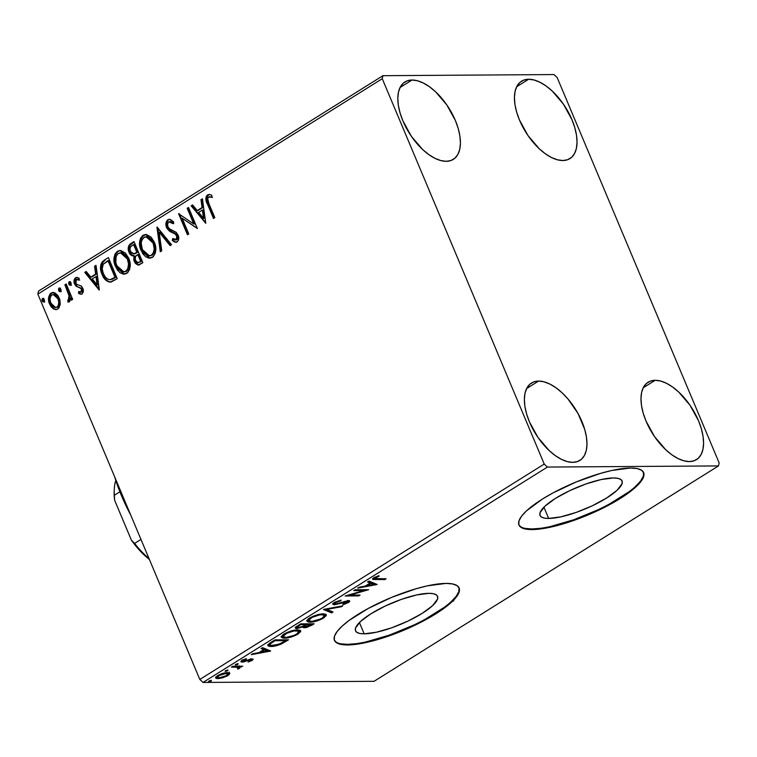 <?xml version="1.0" encoding="UTF-8"?>
<svg xmlns="http://www.w3.org/2000/svg" width="757" height="757" viewBox="0 0 757 757"><rect width="100%" height="100%" fill="white"/><g stroke="black" fill="none" stroke-linecap="round" stroke-linejoin="round"><path stroke-width="1.14" d="M364.174 633.827L359.424 622.547L364.174 633.827L359.802 633.477L356.85 632.35L355.412 630.515L355.563 628.017L360.521 621.488L370.968 613.747L385.304 605.988L401.352 599.383L416.662 594.945L428.916 593.337A44.493 11.516 -22.8 0 1 437.555 596.336A44.493 11.516 -22.8 0 1 412.168 619.018A44.493 11.516 -22.8 0 1 364.174 633.827A44.493 11.516 -22.8 0 1 355.525 630.827A44.493 11.516 -22.8 0 1 380.913 608.145A44.493 11.516 -22.8 0 1 428.916 593.337L433.288 593.687L436.24 594.813L437.669 596.648L437.518 599.147L432.559 605.676L422.122 613.416L407.786 621.175L391.738 627.78L376.418 632.218L364.174 633.827M548.674 518.441L543.933 507.162L548.674 518.441L544.302 518.081L541.35 516.965L539.921 515.12L540.072 512.631L545.031 506.102L555.468 498.361L569.803 490.602L585.852 483.997L601.172 479.55L613.416 477.951A44.493 11.516 -22.8 0 1 622.065 480.95A44.493 11.516 -22.8 0 1 596.677 503.632A44.493 11.516 -22.8 0 1 548.674 518.441A44.493 11.516 -22.8 0 1 540.034 515.432A44.493 11.516 -22.8 0 1 565.422 492.76A44.493 11.516 -22.8 0 1 613.416 477.951L617.788 478.301L620.74 479.427L622.169 481.263L622.027 483.761L617.069 490.29L606.622 498.021L592.286 505.79L576.238 512.394L560.928 516.832L548.674 518.441M518.848 524.696A67.619 17.496 157.2 0 0 531.849 528.963L532.095 529.569A67.619 17.496 -22.8 0 1 518.961 524.998A67.619 17.496 -22.8 0 1 557.549 490.536A67.619 17.496 -22.8 0 1 630.496 468.025L611.883 470.466L600.613 473.352L576.314 481.916L552.771 493.044L542.428 499.052L526.56 510.805L521.649 516.104L519.028 520.731L518.791 524.525L520.967 527.326L525.462 529.029L532.095 529.569L550.717 527.127L561.987 524.241L586.287 515.678L609.82 504.55L629.02 492.542L636.041 486.779L640.952 481.49L643.573 476.853L643.8 473.068L641.633 470.267L637.139 468.564L630.496 468.025A67.619 17.496 -22.8 0 1 643.63 472.595A67.619 17.496 -22.8 0 1 605.051 507.058A67.619 17.496 -22.8 0 1 532.095 529.569L531.849 528.963A67.619 17.496 157.2 0 0 604.256 506.726A67.619 17.496 157.2 0 0 643.497 472.292M334.348 640.081A67.619 17.496 157.2 0 0 347.34 644.349L347.595 644.955A67.619 17.496 -22.8 0 1 334.462 640.384A67.619 17.496 -22.8 0 1 373.05 605.922A67.619 17.496 -22.8 0 1 445.996 583.41L427.374 585.852L416.113 588.738L391.814 597.301L368.271 608.429L349.072 620.437L342.06 626.2L337.139 631.489L334.518 636.126L334.291 639.911L336.468 642.712L340.962 644.415L347.595 644.955L366.218 642.513L389.495 635.757L401.778 631.064L425.32 619.936L444.52 607.928L451.532 602.175L456.452 596.876L459.073 592.248L459.3 588.454L457.124 585.653L452.639 583.959L445.996 583.41A67.619 17.496 -22.8 0 1 459.13 587.981A67.619 17.496 -22.8 0 1 420.551 622.443A67.619 17.496 -22.8 0 1 347.595 644.955L347.34 644.349A67.619 17.496 157.2 0 0 419.757 622.122A67.619 17.496 157.2 0 0 458.997 587.687M412.035 80.024A45.638 23.429 -122 0 1 452.449 114.288A45.638 23.429 -122 0 1 453.329 159.358A45.638 23.429 -122 0 1 446.204 161.307L440.763 160.56L434.868 158.279L428.755 154.551L422.652 149.526L411.42 136.383L402.885 120.836L400.056 112.907L398.343 105.27L397.813 98.23L398.494 92.051L400.339 86.97L403.301 83.185L407.247 80.838L412.035 80.024L417.486 80.772L423.381 83.052L429.493 86.781L435.597 91.805L446.829 104.949L455.364 120.495L458.193 128.425L459.896 136.061L460.426 143.101L459.754 149.28L457.909 154.362L454.948 158.147L451.002 160.493L446.204 161.307A45.638 23.429 -122 0 1 405.799 127.034A45.638 23.429 -122 0 1 404.919 81.964A45.638 23.429 -122 0 1 412.035 80.024L400.056 87.519L412.035 80.024M655.193 380.298A45.638 23.429 -122 0 1 695.607 414.571A45.638 23.429 -122 0 1 696.478 459.641A45.638 23.429 -122 0 1 689.362 461.581L683.921 460.843L678.026 458.562L671.913 454.834L665.81 449.8L654.578 436.657L646.043 421.119L643.213 413.19L641.501 405.553L640.971 398.513L641.652 392.325L643.497 387.243L646.459 383.458L650.405 381.121L655.193 380.298L660.643 381.045L666.538 383.326L672.651 387.054L678.755 392.079L689.987 405.232L698.522 420.769L701.351 428.699L703.054 436.335L703.584 443.375L702.912 449.563L701.067 454.635L698.105 458.43L694.16 460.767L689.362 461.581A45.638 23.429 -122 0 1 648.957 427.317A45.638 23.429 -122 0 1 648.077 382.247A45.638 23.429 -122 0 1 655.193 380.298L643.213 387.792L655.193 380.298M538.587 381.074A45.638 23.429 -122 0 1 579.001 415.347A45.638 23.429 -122 0 1 579.871 460.417A45.638 23.429 -122 0 1 572.756 462.357L567.315 461.609L561.42 459.329L555.307 455.6L549.203 450.576L537.972 437.432L529.436 421.886L526.607 413.956L524.894 406.32L524.364 399.28L525.036 393.101L526.891 388.019L529.853 384.234L533.799 381.888L538.587 381.074L544.037 381.821L549.932 384.102L556.045 387.83L562.148 392.855L567.996 398.996L578.074 413.615L584.735 429.474L586.448 437.111L586.978 444.151L586.306 450.33L584.451 455.411L581.499 459.196L577.544 461.543L572.756 462.357A45.638 23.429 -122 0 1 532.351 428.084A45.638 23.429 -122 0 1 531.471 383.023A45.638 23.429 -122 0 1 538.587 381.074L526.607 388.568L538.587 381.074M528.651 79.248A45.638 23.429 -122 0 1 569.056 113.522A45.638 23.429 -122 0 1 569.936 158.591A45.638 23.429 -122 0 1 562.82 160.531L557.37 159.784L551.474 157.503L545.362 153.785L539.258 148.75L528.026 135.607L519.491 120.07L516.662 112.131L514.949 104.504L514.429 97.454L515.101 91.275L516.946 86.194L519.908 82.409L523.853 80.062L528.651 79.248L534.092 79.996L539.987 82.276L546.1 86.005L552.203 91.029L563.435 104.182L571.97 119.72L574.8 127.649L576.512 135.285L577.042 142.325L576.361 148.504L574.516 153.586L571.554 157.371L567.608 159.718L562.82 160.531A45.638 23.429 -122 0 1 522.406 126.268A45.638 23.429 -122 0 1 521.526 81.198A45.638 23.429 -122 0 1 528.651 79.248L516.662 86.743L528.651 79.248M719.15 462.896L557.171 77.555L553.954 74.555L382.928 75.691L38.531 291.076L37.85 294.104L382.257 78.709L544.236 464.06L199.829 679.445L37.85 294.104L199.829 679.445L203.046 682.445L547.443 467.05L718.469 465.924L374.072 681.309L203.046 682.445L374.072 681.309L718.469 465.924L719.15 462.896L557.171 77.555L553.954 74.555L382.928 75.691L382.257 78.709L544.236 464.06L547.443 467.05L718.469 465.924L719.15 462.896M60.286 304.248L59.812 299.46L57.854 295.429L54.987 292.94L52.271 292.571L50.047 293.962L48.543 298.088L49.054 302.639L51.06 306.727L53.69 309.055L56.643 309.528L58.781 308.194L60.286 304.248L59.273 297.974L53.094 292.467L51.079 293.091C48.202 296.053 47.691 299.706 49.565 304.049L53.151 308.724L55.791 309.632L57.778 309.026L60.286 304.248M66.209 283.97L64.884 284.793L69.303 296.564L69.152 299.119L67.884 299.98L67.941 302.015L68.565 302.09L69.852 301.172L70.41 297.927L71.357 300.198L72.681 299.365L66.209 283.97L64.884 284.793L69.076 295.391L67.941 302.015L69.171 301.911L70.41 297.927L71.357 300.198L72.681 299.365L66.209 283.97M81.33 294.151L78.501 293.309L80.952 294.189L82.258 293.697L83.27 291.823L83.062 289.004L81.103 285.957L77.053 284.518L76.06 283.468L75.87 280.26L77.091 279.399L78.955 280.09L79.116 278.188L75.946 277.582L74.177 279.768L74.441 283.61L76.315 286.345L81.122 288.512L81.567 291.511L80.488 292.23L78.719 291.502L78.501 293.309L80.204 294.085L81.974 293.896C83.507 292.391 83.781 290.518 82.797 288.285L81.377 286.174L76.817 284.367L75.88 283.099L76.457 279.607L77.98 279.39M104.381 260.096L102.186 261.95L100.889 264.439L100.586 268.555L101.4 272.596L105.327 279.712L108.876 281.964L111.374 281.897L117.24 278.671L108.383 257.598L104.381 260.096C100.104 263.739 99.347 268.536 102.1 274.498C103.718 278.945 106.425 281.481 110.21 282.106L117.24 278.671L108.383 257.598L104.381 260.096M133.989 241.578L129.021 245.277L128.293 247.53L128.595 251.135L131.018 255.09L133.98 255.942L133.809 260.115L135.323 263.304L137.727 264.969L140.414 264.174L142.846 262.651L133.989 241.578L130.545 243.735C128.065 245.93 127.555 248.769 128.993 252.261C130.043 254.787 131.699 256.017 133.98 255.942L134.254 261.439L138.124 265.007L142.846 262.651L133.989 241.578M157.172 227.081L160.285 251.75L161.733 250.841L159.197 232.238L170.107 245.609L171.546 244.71L156.945 227.223L160.285 251.75L161.733 250.841L159.197 232.238L170.107 245.609L171.546 244.71L157.172 227.081M187.197 208.307L193.783 223.987L178.586 213.692L187.443 234.765L188.767 233.932L182.163 218.215L197.378 228.548L188.521 207.475L187.197 208.307L188.682 207.863L187.197 208.307L193.783 223.987L178.586 213.692L187.443 234.765L188.767 233.932L182.163 218.215L197.378 228.548L188.521 207.475L187.197 208.307M208.923 203.624L207.626 198.476L208.97 196.839L211.846 197.331L211.837 195.287L209.717 194.502L207.806 194.748L206.349 196.177L205.828 198.571L206.935 202.819L213.493 218.47L214.818 217.647L208.923 203.624C207.437 201.296 207.295 199.1 208.478 197.038L211.846 197.331L211.837 195.287L209.093 194.454L207.56 194.89C205.393 197.634 205.374 200.747 207.513 204.239L213.493 218.47L214.818 217.647L208.923 203.624M205.772 223.306L202.431 198.779L200.984 199.678L202.053 207.541L197.217 210.569L192.609 204.92L191.171 205.819L205.772 223.306L202.431 198.779L200.984 199.678L202.053 207.541L197.217 210.569L192.609 204.92L191.171 205.819L205.772 223.306M168.868 221.81L173.041 223.637L173.675 221.896L169.379 219.265L167.108 220.353L165.963 223.334L167.089 228.633L169.833 231.453L175.454 234.178L177.11 236.998L176.381 239.619L174.81 239.893L172.747 238.493L172.265 240.433L174.536 242.013L177.091 241.928L178.34 240.385L178.633 236.894L176.381 232.579L170.117 229.314L168.215 227.412L167.524 224.706L168.385 222.217L170.003 221.593L173.041 223.637L173.675 221.896L170.221 219.388L167.865 219.71C165.736 221.858 165.319 224.517 166.625 227.687L172.35 232.702L174.867 233.781L176.807 235.995L176.192 239.751L175.416 239.988L176.977 239.742L172.747 238.493L172.265 240.433L175.785 242.297L177.091 241.928C178.936 240.083 179.267 237.802 178.094 235.077L176.069 232.295L169.265 228.69L167.959 226.892C167.136 224.838 167.439 223.154 168.868 221.81L170.486 221.564M154.277 242.089L151.069 237.102L146.385 234.49L143.016 235.257L140.547 238.171L139.562 243.669L140.357 248.523L143.026 254.03L145.732 256.755L149.025 258.156L153.169 256.784L155.27 253.273L155.734 247.88L154.277 242.089L145.685 234.443L143.016 235.257C139.108 239.43 138.455 244.502 141.067 250.472L149.687 258.184L152.431 257.342C156.283 253.122 156.898 248.031 154.277 242.089M128.662 258.099L125.463 253.112L120.77 250.501L117.401 251.267L114.932 254.191L113.957 259.679L114.752 264.534L117.42 270.05L120.117 272.775L123.419 274.166L127.564 272.804L129.665 269.293L130.128 263.89L128.662 258.099L120.079 250.453L117.401 251.267C113.493 255.45 112.85 260.522 115.461 266.483L124.072 274.204L126.816 273.362C130.677 269.142 131.292 264.051 128.662 258.099M99.356 289.855L96.016 265.328L94.578 266.227L95.647 274.091L90.812 277.119L86.194 271.47L84.756 272.369L99.139 289.997L96.016 265.328L94.578 266.227L95.647 274.091L90.812 277.119L86.194 271.47L84.756 272.369L99.356 289.855M71.035 282.834L69.739 281.632L68.783 282.229L68.707 283.894L69.587 285.209L70.893 285.077L71.224 283.478L69.19 281.765L68.821 284.216L70.666 285.275L71.035 282.834M60.872 289.183L59.576 287.991L58.63 288.578L58.554 290.243L59.425 291.559L60.74 291.436L61.071 289.827L59.037 288.114L58.668 290.565L60.513 291.625L60.872 289.183M44.313 299.535L43.026 298.343L42.07 298.939L41.995 300.605L42.875 301.911L44.18 301.788L44.512 300.188L42.477 298.476L42.108 300.917L43.953 301.986L44.313 299.535M217.533 677.449L217.836 678.66L222.653 677.827L222.435 677.316L222.653 677.827L227.857 675.585L227.564 674.894L227.857 675.585L229.787 673.361L229.087 672.755L221.886 673.683L215.906 676.985L216.057 678.367L218.319 678.641L226.684 676.256L229.182 674.601L229.75 673.276M232.759 666.264L231.434 667.097L238.446 667.305L238.758 667.844L237.471 668.715L237.897 669.103L239.874 667.977L239.912 667.04L242.704 666.198L232.759 666.264L231.434 667.097L237.982 667.182L237.897 669.103L239.25 668.469L239.912 667.04L242.704 666.198L232.759 666.264M242.609 660.814L241.578 660.899L242.079 662.101L244.057 661.826L243.811 661.24L244.057 661.826L247.123 660.766L246.905 660.246L247.123 660.766L249.469 659.934L249.242 659.385L249.469 659.934L250.69 659.726L250.425 659.082L250.756 660.52L248.088 662.063L252.327 660.274L253.103 659.451L252.743 658.978L243.357 661.277L242.836 660.7L246.233 659.129L246.072 658.666L241.436 660.766L240.981 661.883L242.969 662.034L250.908 659.735L251.012 660.331L248.088 662.063L252.053 660.454L251.551 659.252L251.078 659.517M270.93 642.4L268.025 644.652L267.978 645.825L269.842 646.44L273.958 646.223L280.961 644.169L288.531 639.807L274.923 639.892L270.93 642.4L267.817 645.579L270.959 646.478C273.551 646.582 277.005 645.759 281.339 643.999L288.531 639.807L274.923 639.892L270.93 642.4M304.617 626.569L303.86 626.607L304.371 627.808L311.704 625.31L311.42 624.629L311.704 625.31L314.146 623.787L300.538 623.872L295.467 627.345L295.4 628.215L296.895 628.547L303.084 626.824L303.642 627.761L306.812 627.468L314.146 623.787L300.538 623.872L295.296 628.055L296.895 628.547L303.084 626.824L302.961 627.392M323.722 609.376L331.585 612.877L333.023 611.978L326.892 609.423L341.398 606.736L342.845 605.837L323.494 609.517L331.585 612.877L333.023 611.978L326.892 609.423L341.398 606.736L342.845 605.837L323.722 609.376M353.746 590.602L363.862 590.536L345.135 595.986L358.733 595.891L360.058 595.068L349.914 595.134L368.668 589.684L355.071 589.769L353.746 590.602L363.862 590.536L345.135 595.986L358.733 595.891L360.058 595.068L349.914 595.134L368.668 589.684L355.071 589.769L353.746 590.602M377.062 578.831L374.772 578.253L379.181 576.096L378.812 575.68L373.75 577.875L372.699 578.831L372.927 579.465L384.793 579.607L386.117 578.774L374.715 578.537L379.181 576.096L378.812 575.68L373.986 577.723L372.643 579.228L384.793 579.607L386.117 578.774L377.062 578.831M377.062 584.432L368.981 581.073L367.533 581.972L370.126 583.051L365.29 586.079L359.159 587.214L357.72 588.113L376.844 584.574L368.981 581.073L367.533 581.972L370.126 583.051L365.29 586.079L359.159 587.214L357.72 588.113L377.062 584.432M348.892 600.632L347.993 601.304L348.504 602.515L349.772 601.03L348.409 600.613L335.682 603.972L334.755 603.679L335.786 602.477L335.531 601.872L335.786 602.477L340.745 600.784L340.527 600.244L340.745 600.784L341.133 600.112L333.903 602.809L332.843 603.916L333.742 604.777L346.886 601.446L347.87 601.692L347.312 602.392L343.072 603.963L342.874 604.606L345.069 604.001L349.119 602.08L349.781 601.058L348.674 600.613L336.95 603.812L334.793 603.745L336.061 602.317L341.133 600.112L335.067 602.108L332.843 604.323L334.339 604.805L347.86 601.654L347.359 600.452M323.173 613.889L313.048 616.255L308.09 619.046L306.897 621.223L308.856 622.131L312.802 621.932L320.996 619.453L326.286 615.687L325.832 614.353L323.173 613.889C319.359 613.88 314.789 615.28 309.443 618.091L306.907 621.242L309.992 622.178C313.833 622.207 318.451 620.787 323.845 617.93L326.343 614.883L323.173 613.889M297.567 629.909L287.442 632.275L282.475 635.066L281.282 637.233L283.25 638.142L287.196 637.952L295.381 635.464L300.671 631.707L300.226 630.363L297.567 629.909C293.754 629.89 289.174 631.291 283.828 634.111L281.292 637.262L284.386 638.189C288.218 638.217 292.836 636.807 298.239 633.95L300.737 630.903L297.567 629.909M270.646 650.982L262.565 647.623L261.118 648.522L263.71 649.601L258.875 652.629L252.743 653.764L251.305 654.663L270.429 651.124L262.565 647.623L261.118 648.522L263.71 649.601L258.875 652.629L252.743 653.764L251.305 654.663L270.646 650.982M237.916 663.634L235.238 664.845L237.67 664.476L238.095 663.643L235.673 664.334L235.711 665.015L237.944 664.315L237.66 663.652L237.944 664.315M227.762 669.983L225.075 671.204L227.516 670.825L227.942 669.992L225.52 670.683L225.548 671.364L227.791 670.664L227.507 670.002L227.791 670.664M211.203 680.344L208.525 681.555L210.957 681.177L211.383 680.354L208.96 681.035L208.989 681.726L211.231 681.026L210.948 680.354L211.231 681.026M53.548 294.605L56.245 295.381L58.724 298.788L57.948 298.797L58.762 302.109L58.308 305.516L57.201 306.992L55.649 307.531L50.88 303.216C49.451 299.99 49.782 297.246 51.883 294.975L53.283 294.558L57.948 298.797L58.724 298.788L59.112 299.848L59.084 305.506L57.769 307.134L55.923 307.484M340.707 643.81L347.34 644.349L355.875 643.715M365.962 641.908L389.24 635.161L413.625 625.121M425.065 619.33L444.264 607.322M451.286 601.569L456.197 596.27L458.818 591.643L459.045 587.858M525.207 528.424L531.849 528.963L540.375 528.32M550.462 526.522L573.74 519.766L598.125 509.735M609.574 503.944L628.764 491.936M635.785 486.183L640.696 480.884L643.318 476.257L643.554 472.463M384.442 578.783L384.793 579.607L384.442 578.783M375.226 578.774L375.604 579.663L375.226 578.774M374.687 578.462L373.069 578.395M376.229 576.607L376.456 577.165L376.229 576.607M375.141 577.099L375.396 577.705L375.141 577.099M375.538 577.629L376.04 577.629M372.756 578.357L375.094 578.462M373.835 578.443L374.45 578.462M375.065 583.609L373.419 583.912L375.065 583.609M369.615 581.849L370.126 583.051L369.615 581.849L368.489 581.376L369.615 581.849M373.163 583.316L370.447 582.19L369.908 582.53L370.447 582.19L370.958 583.401L370.447 582.19L373.163 583.316L373.674 584.527L367.249 585.719L366.965 585.029L367.249 585.719L370.958 583.401L373.674 584.527L373.163 583.316M364.174 589.712L363.587 589.883L364.174 589.712M349.687 594.586L349.914 595.134L349.687 594.586M358.392 595.078L358.733 595.891L358.392 595.078M349.753 594.747L349.1 594.756L349.753 594.747M363.521 589.712L363.862 590.536L363.521 589.712M347.141 601.437L347.122 602.515L343.072 603.963L342.874 604.606L348.504 602.515L347.775 601.446M344.369 601.437L344.577 601.947L344.369 601.437M341.369 602.458L341.587 602.979L341.369 602.458M334.689 603.537L333.828 603.594L334.339 604.805L333.828 603.594L333.061 603.537M332.777 603.471L335.313 603.443M347.69 601.493L349.034 600.471M335.55 602.752L334.973 602.761M341.152 606.149L341.398 606.736L341.152 606.149M326.646 608.836L326.892 609.423L326.646 608.836M331.566 611.372L331.074 611.675L331.585 612.877L331.074 611.675L324.99 609.139L331.566 611.372M325.832 614.343L324.403 615.99M323.523 617.163L323.845 617.93L323.523 617.163M309.566 621.147L309.992 622.178L309.566 621.147M309.149 620.967L306.888 620.541M324.062 616.245L325.87 614.192M306.755 620.456L309.49 620.967M323.012 613.681L323.532 613.889M322.387 617.977C318.063 620.238 314.373 621.365 311.326 621.346L308.78 620.589L310.881 618.053L310.607 617.409L310.881 618.053C315.167 615.81 318.82 614.703 321.857 614.722L321.545 613.984L321.857 614.722L324.393 615.479L322.387 617.977L320.249 619.112L312.376 621.298L309.651 621.175L308.733 620.343L312.244 617.296L319.634 614.911L322.775 614.76L324.393 615.469L322.387 617.977M311.685 623.806L311.203 624.099L311.685 623.806M303.084 626.824L304.371 627.808L303.86 626.607L302.961 626.522M297.189 627.298L296.384 627.345L296.895 628.547L296.384 627.345L295.523 627.279M295.23 627.203L297.624 627.231M302.63 626.389L305.393 626.455M305.875 623.872L306.386 625.074L311.42 624.62L311.08 623.806L311.42 624.62L310.048 625.481L305.667 626.985L304.664 626.673L306.386 625.074L305.932 623.844L305.45 624.147M307.058 624.657L306.717 623.834L307.058 624.657L311.42 624.62L305.667 626.985L304.768 626.796L304.844 626.2L307.058 624.657M305.667 624.657L302.724 626.399L298.22 627.714L297.227 627.392L299.091 625.642L298.807 624.96L299.091 625.642L300.605 624.695L300.321 624.014L300.605 624.695L305.667 624.657L305.326 623.844L305.667 624.657L302.724 626.399L297.756 627.685L297.435 626.843L300.605 624.695L305.667 624.657M300.217 630.363L298.797 632.01M297.908 633.174L298.239 633.95L297.908 633.174M283.951 637.167L284.386 638.189L283.951 637.167M283.534 636.987L281.273 636.552M298.457 632.265L300.264 630.202M281.15 636.476L283.875 636.987M297.406 629.701L297.917 629.909M296.782 633.997C292.448 636.259 288.758 637.385 285.711 637.366L283.175 636.599L285.266 634.073L285.001 633.429L285.266 634.073C289.553 631.83 293.214 630.713 296.242 630.732L295.94 630.004L296.242 630.732L298.788 631.499L296.782 633.997L293.858 635.464L286.761 637.309L284.045 637.195L283.127 636.353L286.629 633.306L294.019 630.931L298.466 631.139L298.741 632.171L296.782 633.997M286.07 639.816L285.597 640.119L286.07 639.816M285.635 640.753L285.928 641.434L285.635 640.753M281.084 643.403L281.339 643.999L281.084 643.403M270.542 645.475L270.959 646.478L269.804 644.907L270.022 642.977L270.381 643.819L273.57 641.605L273.286 640.924L273.57 641.605L274.999 640.715L285.815 640.64L285.465 639.826L285.815 640.64L280.752 643.573L272.293 645.645L269.833 644.992L270.523 643.687L274.999 640.715L274.715 640.025L274.999 640.715L285.815 640.64L278.292 644.557L270.552 645.475M270.079 645.267L267.874 644.898M267.713 644.813L270.457 645.276M269.293 643.497L269.833 644.992M268.65 650.159L267.003 650.462L268.65 650.159M263.209 648.399L263.71 649.601L263.209 648.399L262.073 647.926L263.209 648.399M266.757 649.875L264.032 648.749L263.493 649.08L264.032 648.749L264.543 649.951L264.032 648.749L266.757 649.875L267.259 651.077L260.834 652.269L260.55 651.578L260.834 652.269L264.543 649.951L267.259 651.077L266.757 649.875M250.69 659.726L250.756 660.52M250.633 659.744L252.062 658.893L251.551 659.252L252.053 660.454L253.093 659.224L251.967 658.893L243.357 661.277L243.148 659.754L243.375 660.274L246.233 659.129L246.072 658.666L242.003 660.378L240.877 661.741L242.079 662.101L241.284 660.889M243.357 661.277L242.212 659.867M246.545 658.978L245.315 659.461M241.105 660.88L242.988 660.747M235.474 664.466L235.711 665.015L235.474 664.466M235.673 664.334L235.711 665.015M241.029 666.207L241.379 667.031L241.029 666.207M239.572 666.217L239.912 667.04L239.572 666.217M239.411 665.829L238.739 667.267L239.25 668.469L238.673 667.305M237.698 668.611L237.897 669.103L237.698 668.611M236.969 667.504L237.745 667.144L237.471 665.971M237.982 667.182L238.247 668.336M234.433 666.255L234.774 667.068L234.433 666.255M237.935 666.103L238.256 666.643M238.587 667.352L239.59 666.075M225.321 670.825L225.548 671.364L225.321 670.825M225.52 670.683L225.548 671.364M229.286 672.159L227.355 674.383M229.787 673.361L227.545 672.585C224.763 672.585 221.432 673.607 217.571 675.66L215.65 677.95L217.836 678.66L217.325 677.458L215.726 677.25M227.866 674.052L229.257 672.585M215.546 677.165L217.817 677.439M226.646 675.594L219.151 677.827L217.42 677.278L218.555 675.083L218.792 675.641L226.211 673.408L225.917 672.708L227.942 673.938L225.709 676.115L219.861 677.799L217.391 677.184L219.719 675.13L224.706 673.541L227.829 673.768L226.646 675.594M227.942 673.938L227.346 672.585M208.762 681.177L208.989 681.726L208.762 681.177M208.96 681.035L208.989 681.726M367.249 585.719L370.958 583.401L373.674 584.527L367.249 585.719M260.834 652.269L264.543 649.951L267.259 651.077L260.834 652.269M214.108 218.082L208.289 204.239L207.513 204.239L208.289 204.239C206.15 200.737 206.169 197.624 208.336 194.88L209.481 194.473L207.125 196.167L206.879 200.378L214.108 218.082M212.622 197.322L209.254 197.038M208.478 197.038L209.481 196.801M209.746 196.839L212.036 197.142M209.386 194.483L208.847 194.625M205.677 222.643L191.947 205.819L191.171 205.819L192.874 205.242L191.947 205.819L205.677 222.643M197.993 210.56L202.829 207.541L202.053 207.541L202.829 207.541L201.759 199.678L200.984 199.678L202.488 199.223L201.759 199.678L202.829 207.541L197.993 210.56M204.305 218.281L203.179 210.049L202.403 210.058L203.179 210.049L204.305 218.281L203.519 218.29L198.694 212.376L202.403 210.058L203.519 218.29L204.305 218.281M197.274 228.292L182.163 218.215L197.274 228.292M188.058 234.377L179.456 213.9L188.058 234.377M179.144 213.692L178.586 213.692L179.144 213.692M194.558 223.977L193.783 223.987L194.558 223.977L187.973 208.298L194.558 223.977M173.817 223.637L169.644 221.81M176.182 242.268L172.265 240.433L173.041 240.433L173.4 239.023L173.041 240.433L175.321 242.013M176.192 239.751L176.977 239.742L177.583 235.995L176.807 235.995L177.583 235.995L175.643 233.771L172.35 232.702L173.126 232.692L167.401 227.687L166.625 227.687L167.401 227.687C166.095 224.507 166.512 221.848 168.641 219.71L167.884 220.353M167.316 221.205L166.795 225.567L168.451 229.494M169.095 230.232L175.492 233.686M175.643 233.771L177.886 236.998L177.621 239.051L176.532 239.941M176.23 234.178L176.769 234.679M175.312 242.013L176.599 242.297M169.918 221.678L171.896 222.019L173.372 223.183M170.618 245.287L159.973 232.238L159.197 232.238L159.973 232.238L170.618 245.287M161.004 251.296L157.816 227.876L161.004 251.296M150.066 258.175L141.852 250.463L141.067 250.472L141.852 250.463C139.231 244.502 139.884 239.43 143.792 235.247L146.082 234.452L142.373 236.477L140.679 240.139L140.338 243.659L141.133 248.514L143.802 254.021M148.079 257.654L149.81 258.146M146.054 236.837L150.047 237.935M151.031 238.758L153.397 242.174M149.394 255.819L152.242 255.213L149.394 255.819L142.401 249.649C140.272 244.833 140.793 240.754 143.962 237.386L146.054 236.752L152.952 242.921L153.728 242.912L154.305 244.483L154.967 248.684L154.182 252.819L152.242 255.213L149.517 255.771M153.728 242.912L152.952 242.921C155.062 247.7 154.57 251.807 151.466 255.223L152.242 255.213C155.346 251.797 155.838 247.7 153.728 242.912L146.83 236.752L146.054 236.752M138.531 264.969L135.03 261.43L134.254 261.439L135.03 261.43L134.755 255.942L133.98 255.942L134.755 255.942C132.475 256.008 130.819 254.787 129.778 252.251L128.993 252.261L129.778 252.251C128.33 248.76 128.841 245.921 131.321 243.726L134.15 241.966L129.797 245.277L129.069 247.52L129.371 251.135L131.264 254.589L134.368 255.951M134.755 255.942L134.358 258.714L135.512 262.424M136.09 263.294L136.809 264.07M137.594 264.638L139.439 264.941M133.989 253.898L131.358 253.027L129.863 249.46L130.545 246.782L133.573 244.568L136.866 252.403L137.642 252.403L134.349 244.568L133.573 244.568L136.866 252.403L133.402 253.955L137.642 252.403L133.989 253.898L130.318 251.428C129.352 248.769 129.939 246.801 132.059 245.514L134.349 244.568L137.642 252.403L134.481 253.926M134.207 253.945L133.648 253.888M140.017 262.177L141.389 261.316L140.017 262.177M138.55 254.56L141.389 261.316L137.831 262.67L135.56 260.569C134.595 258.071 135.106 256.216 137.102 254.986L138.55 254.56L137.774 254.57L140.613 261.326L141.389 261.316L138.55 254.56M139.241 262.177L137.093 262.49L135.257 259.679L135.465 256.519L137.774 254.57L140.613 261.326L139.241 262.177M124.451 274.185L116.237 266.483L115.461 266.483L116.237 266.483C113.626 260.512 114.269 255.44 118.177 251.267L120.467 250.472L117.799 251.532L115.717 254.182L114.733 259.679L115.528 264.534L118.196 270.041M122.464 273.674L124.195 274.166M120.448 252.857L124.432 253.955M125.416 254.768L128.425 259.708L129.343 265.556L127.753 270.221L125.984 271.555L123.911 271.791M123.788 271.839L126.627 271.233L123.788 271.839L116.786 265.66C114.657 260.853 115.178 256.765 118.357 253.406L120.448 252.772L127.346 258.941L128.122 258.932L121.224 252.762L120.448 252.772M127.346 258.941C129.456 263.72 128.955 267.817 125.851 271.233L126.627 271.233C129.74 267.817 130.232 263.71 128.122 258.932L127.346 258.941L128.548 263.843L127.801 268.839L125.851 271.233L123.126 271.791L119.824 270.154L117.127 266.407L115.802 262.442L116.105 256.424L118.054 253.614L121.054 252.819L123.656 253.955L127.346 258.941M110.986 282.096C107.201 281.472 104.494 278.936 102.876 274.488L102.1 274.498L102.876 274.488C100.123 268.536 100.88 263.739 105.157 260.096L102.961 261.941L101.665 264.43L101.883 271.612L105.516 279.04L108.365 281.472L110.654 282.096M111.913 279.418L115.007 277.336L110.077 279.674C106.964 279.324 104.75 277.327 103.425 273.674C101.873 270.476 101.807 267.335 103.217 264.231L108.743 260.578L107.967 260.588L115.007 277.336L115.783 277.336L108.743 260.578L115.783 277.336L112.944 278.983M110.077 279.674L107.428 279.011L105.166 276.835L103.198 273.107L102.214 268.934L103.217 264.231L107.967 260.588L115.007 277.336L110.456 279.683M99.262 289.193L85.532 272.369L84.756 272.369L86.459 271.791L85.532 272.369L99.262 289.193M91.588 277.109L96.423 274.091L95.647 274.091L96.423 274.091L95.354 266.227L94.578 266.227L96.073 265.773L95.354 266.227L96.423 274.091L91.588 277.109M97.89 284.831L96.764 276.598L95.988 276.608L96.764 276.598L97.89 284.831L97.114 284.84L92.278 278.926L95.988 276.608L97.114 284.84L97.89 284.831M76.457 279.607L78.955 280.09L79.116 278.188L76.911 277.393L75.511 277.81L76.296 277.8L74.811 280.62L75.369 283.998C74.309 281.528 74.621 279.465 76.296 277.8L75.511 277.81C73.845 279.475 73.533 281.538 74.593 284.007L75.369 283.998L76.807 286.108L75.369 283.998L74.593 284.007L76.031 286.118L81.898 288.512L82.286 289.183L80.602 287.991L82.286 289.183L82.144 291.823L82.286 289.183L81.51 289.183L81.103 292.06L81.879 292.051L78.719 291.502L78.501 293.309L79.277 293.3L79.447 291.937L79.277 293.3L81.879 294.18M81.103 292.06L80.488 292.23L81.273 292.221M79.731 280.09L77.233 279.598M80.11 293.763L80.98 294.085M77.867 279.39L79.144 279.721M71.442 285.275L68.821 284.216L69.597 284.206L69.966 281.765L69.19 281.765L70.041 281.718M70.41 281.623L69.19 281.765M70.098 281.699L69.407 283.563L70.893 285.408M71.981 299.81L71.186 297.927L70.41 297.927L71.186 297.927L71.981 299.81M67.941 302.015L68.717 302.005L68.66 299.99L69.029 302.062M68.594 299.886L67.884 299.98M68.385 291.284L70.079 296.564L69.37 299.876L69.852 295.381L69.076 295.391L69.852 295.381L67.837 289.969L67.061 289.969L67.837 289.969L65.66 284.793L64.884 284.793L66.37 284.348L65.66 284.793L67.837 289.969M61.289 291.625L58.668 290.565L59.443 290.556L59.812 288.114L59.037 288.114L59.888 288.076M60.257 287.982L59.037 288.114M59.945 288.048L59.254 289.912L60.74 291.757M49.536 296.602L49.479 301.154L51.012 305.45L53.359 308.298L56.217 309.613L53.151 308.724L53.927 308.714L50.341 304.049L49.565 304.049L50.341 304.049C48.467 299.706 48.978 296.044 51.855 293.082L53.492 292.486M53.794 292.457L51.315 293.479L49.839 295.608M55.649 307.531L57.769 307.134C59.841 304.806 60.153 302.024 58.724 298.788L54.069 294.558L53.283 294.558M53.681 294.587L56.226 296.072L57.948 298.797C59.377 302.034 59.055 304.806 56.993 307.134L55.138 307.484L53.378 306.642L50.501 302.157L50.057 298.769L50.549 296.564L51.883 294.975L53.709 294.587M44.729 301.977L42.108 300.917L42.884 300.917L43.253 298.466L42.477 298.476L43.329 298.428M43.698 298.334L42.477 298.476M43.386 298.4L42.695 300.264L44.18 302.119M198.694 212.376L202.403 210.058L203.519 218.29L198.694 212.376M142.401 249.649L141.18 243.016L141.985 239.751L144.606 237.055L148.012 237.215L151.4 240.101L153.255 243.697L154.191 248.684L153.406 252.819L151.145 255.402L148.05 255.629L144.965 253.68L142.401 249.649M92.278 278.926L95.988 276.608L97.114 284.84L92.278 278.926M453.093 600.471L453.32 601.096M453.708 599.809L453.869 600.462M547.443 467.05L203.046 682.445L199.829 679.445L544.236 464.06L547.443 467.05M382.257 78.709L37.85 294.104L38.531 291.076L382.928 75.691L382.257 78.709M114.629 476.759A121.707 62.471 58 0 0 130.706 515.006L121.536 495.788L114.629 476.759M114.269 489.419L114.184 491.397A55.45 28.463 58 0 0 114.638 500.273L131.415 540.195A55.45 28.463 58 0 0 149.394 559.47L137.613 548.125L131.415 540.195L134.623 543.394A57.475 29.504 58 0 0 149.025 558.571A57.475 29.504 -122 0 1 134.623 543.394L140.972 539.429L134.623 543.394L131.415 540.195L114.638 500.273L114.373 495.229L119.899 491.776L114.373 495.229A57.475 29.504 -122 0 1 114.269 489.419A57.475 29.504 -122 0 1 115.802 480.458A57.475 29.504 58 0 0 114.373 495.229L114.184 491.312M334.206 639.788L334.462 640.384M518.715 524.393L518.961 524.998M374.715 578.537L374.204 577.326M334.755 603.679L334.244 602.477M308.78 620.589L308.279 619.387M324.393 615.479L323.892 614.277M304.664 626.673L304.163 625.471M297.227 627.392L296.716 626.181M283.175 636.599L282.673 635.397M298.788 631.499L298.277 630.288M251.239 659.896L250.728 658.694M238.786 667.57L238.275 666.368M217.42 677.278L216.909 676.077M209.329 196.801L210.105 196.792M137.831 262.67L138.607 262.66M68.149 299.99L68.925 299.99"/></g></svg>
